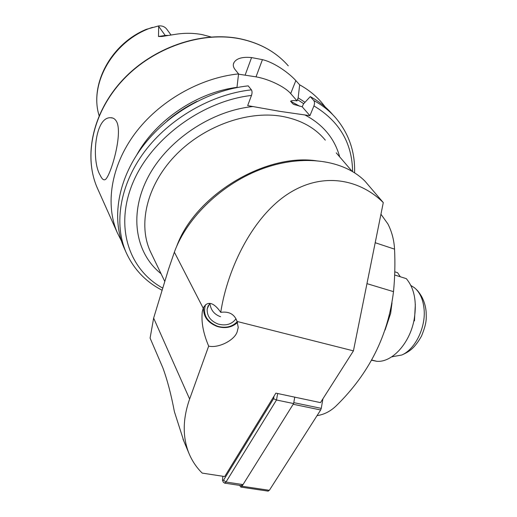 <?xml version="1.0" encoding="UTF-8"?>
<svg xmlns="http://www.w3.org/2000/svg" width="517" height="517" viewBox="0 0 517 517"><rect width="100%" height="100%" fill="white"/><g stroke="black" fill="none" stroke-linecap="round" stroke-linejoin="round"><path stroke-width="0.78" d="M100.259 175.353C91.212 160.949 94.805 116.829 110.567 117.734C113.12 117.663 115.142 118.968 116.629 121.657C123.343 134.53 109.533 179.464 104.738 179.774C103.264 180.129 101.771 178.656 100.259 175.353M124.597 249.045L123.873 247.43C111.556 219.105 117.475 180.304 142.097 147.209C166.752 114.186 208.577 90.087 248.205 85.867L251.411 89.848C252.225 91.238 252.244 93.099 251.482 95.445L247.675 105.617L279.884 111.355L309.929 115.679L313.935 105.927C314.737 103.691 314.685 101.888 313.793 100.524L310.271 96.614L303.492 103.917L302.193 106.793L293.973 104.466L292.809 103.801L290.586 101.209C291.75 100.466 293.908 100.363 297.055 100.893L298.154 97.823L299.666 84.846L295.834 80.594C289.888 73.931 275.18 62.654 262.436 59.649L251.566 57.581C242.531 56.689 236.683 58.318 234.02 62.479C232.799 64.703 233.154 67.068 235.093 69.582L238.57 73.899L236.954 87.56M299.666 84.846C308.229 89.564 315.512 95.393 321.516 102.321L325.335 107.116M99.115 115.672C89.344 84.491 110.89 43.9 146.337 29.314L158.693 25.915L158.499 36.494L161.95 36.481L175.425 34.329C184.769 32.855 193.772 32.972 202.431 34.671L211.033 36.965M336.212 152.832L351.987 171.198M220.733 312.346C216.209 305.547 208.273 298.354 203.22 308.229L202.302 311.615C201.1 321.774 203.226 333.271 208.674 346.112C218.478 348.439 234.724 340.199 237.193 331.701L238.24 327.435L237.07 321.458C234.569 314.239 229.121 311.195 220.733 312.346C227.79 266.901 253.808 214.988 289.682 192.847C325.529 170.662 361.887 181.105 383.284 202.593L353.428 350.869L237.07 321.458M183.8 441.027L174.384 411.642C171.166 394.549 167.321 379.943 162.855 367.82L150.098 338.099L153.639 318.097L168.529 269.228L174.365 252.167L203.22 308.229M353.428 350.869L320.488 402.62L275.871 393.14L224.701 476.551L202.192 473.1C196.492 467.497 192.033 460.815 188.821 453.054C182.449 436.749 182.721 418.744 189.629 399.04L208.674 346.112M174.365 252.167C186.934 217.23 222.685 183.063 263.166 168.471C303.679 153.859 343.954 160.011 364.95 181.137L383.284 202.593M310.271 96.614C318.937 101.345 326.285 107.2 332.328 114.179M298.154 97.823L304.998 102.295M136.856 154.712C156.095 119.996 197.281 92.252 237.025 87.36M121.353 240.754L117.353 232.831C105.113 204.693 110.748 166.371 134.743 133.845C158.771 101.384 199.665 77.854 238.57 73.899M309.929 115.679L302.193 106.793M297.055 100.893L290.69 93.583C284.983 86.817 268.782 79.036 256.012 76.852L238.537 74.164M170.972 34.917L166.888 29.34C164.936 26.755 162.202 25.617 158.693 25.915M277.674 393.521L276.492 399.996L293.617 403.564L243.016 484.591L241.129 485.592M222.866 476.267L222.459 480.274L223.525 480.215L273.571 398.697L276.492 399.996L225.981 482.038L224.617 483.13L223.273 482.09M322.905 398.827L321.264 408.372L293.785 402.633L294.761 397.153L293.617 403.564M273.571 398.697L274.042 396.112M321.264 408.372L320.663 409.975L269.357 490.31L267.825 491.085M320.663 409.975L293.178 404.268L241.988 486.238L240.896 487.098L239.545 485.353M366.967 283.646L393.502 291.653C394.898 277.506 395.247 263.334 394.555 249.142C394.038 240.03 391.821 231.635 387.905 223.951L380.945 214.225M393.502 291.653C388.131 335.533 369.132 373.5 336.496 405.548C330.712 411.202 324.23 414.569 317.05 415.629M410.886 285.481L414.505 287.782C419.978 292.409 423.177 299.576 424.089 309.282C425.846 327.584 415.093 349.395 401.774 355.024L391.75 356.814M237.193 321.716C232.152 326.899 225.632 328.431 217.644 326.317C206.6 321.658 202.574 314.459 205.553 304.72M237.523 322.472C232.152 327.371 225.483 328.741 217.534 326.582C207.776 322.834 203.129 316.501 203.582 307.576L203.62 307.318M235.991 318.769C231.926 324.262 226.045 326.046 218.355 324.12C210.568 321.128 206.845 316.081 207.168 308.972L209.65 303.395M392.009 302.794L390.645 313.367L385.055 330.098M394.665 274.992L406.304 278.644C414.505 288.467 417.083 302.271 414.039 320.055C409.613 343.682 391.783 362.772 376.738 361.286L371.464 360.22M415.332 304.345L414.472 320.87M397.45 272.646L394.775 271.806L397.45 272.646M400.313 276.763L397.592 272.698M97.984 189.5L97.28 187.93C83.424 156.425 92.465 112.596 122.917 80.032C153.31 47.467 201.598 30.994 240.108 38.859C260.264 43.157 276.317 52.159 288.266 65.853C276.227 52.075 260.109 43.034 239.92 38.723M161.052 273.719C135.725 253.621 128.546 214.962 147.752 177.751C166.842 140.572 211.188 110.573 253.272 106.521M164.632 281.145L150.537 251.869C137.871 225.057 146.389 186.269 174.339 156.541C202.237 126.814 246.312 110.522 281.015 116.176C300.08 119.479 314.84 127.473 325.303 140.152M176.736 246.221C195.051 195.148 266.3 152.295 317.806 161.046M99.122 115.659C88.762 83.321 113.837 39.899 152.483 27.362M313.935 105.927C339.326 121.172 352.206 143.047 352.588 171.547M304.687 114.832C322.957 124.41 334.615 138.407 339.669 156.819M313.793 100.524C322.492 105.261 329.865 111.123 335.914 118.115C349.001 133.845 355.218 152.069 354.578 172.794M292.809 103.801L295.052 104.873M290.586 101.209L299.698 106.218M297.443 99.6L303.699 103.691M162.487 287.956C129.147 269.603 114.373 227.163 132.753 183.07C150.912 139.028 201.966 101.086 251.482 95.445M161.827 290.095C145.561 281.649 133.632 269.047 126.038 252.277C113.701 223.893 119.711 184.937 144.547 151.655C169.408 118.445 211.543 94.159 251.411 89.848M167.12 121.01C176.278 113.204 186.256 106.651 197.067 101.358M295.834 80.594L290.69 93.583M262.436 59.649L256.012 76.852M251.566 57.581L245.207 74.913M165.505 35.763L165.227 35.46L158.499 36.494M167.54 35.369L165.227 35.46L158.635 26.309M153.639 318.097L189.629 399.04M223.525 480.215L225.981 482.038L243.016 484.591M241.988 486.238L269.357 490.31M394.555 249.142L375.206 242.719M110.567 117.734L112.738 118.044M203.582 307.576L202.302 311.615M126.038 252.277L123.873 247.43M117.353 232.831L97.28 187.93C83.334 156.186 92.446 112.312 122.8 79.818C153.11 47.325 201.236 30.858 239.81 38.704M234.02 62.479L233.387 64.25M182.986 439.082L188.821 453.054M224.617 483.13L241.646 485.67M222.459 480.274L223.318 482.18M240.896 487.098L268.252 491.144M416.133 289.262C417.859 290.806 419.701 293.249 421.665 296.596C424.16 301.224 425.653 306.277 426.137 311.764C426.182 318.065 427.352 321.697 421.549 335.998C414.447 348.723 408.869 351.818 401.774 355.024M391.867 356.743L392.364 356.872M207.168 308.972L208.215 305.599M209.902 303.421C210.716 310.032 214.264 314.459 220.552 316.708M371.587 360L376.738 361.286"/></g></svg>
